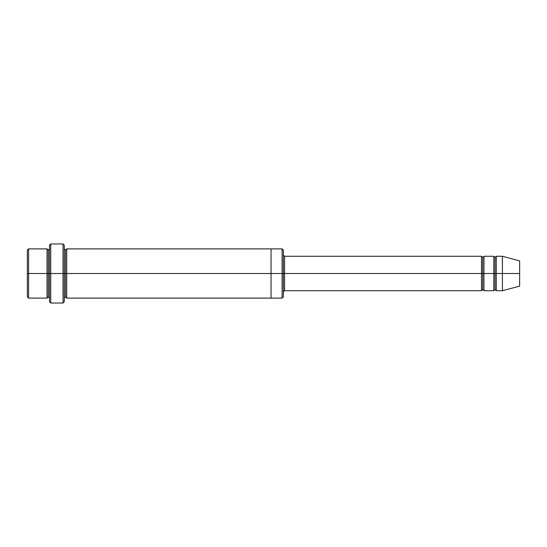<?xml version="1.0" encoding="UTF-8"?>
<svg xmlns="http://www.w3.org/2000/svg" width="547" height="547" viewBox="0 0 547 547"><rect width="100%" height="100%" fill="white"/><g stroke="black" fill="none" stroke-linecap="round" stroke-linejoin="round"><path stroke-width="0.82" d="M284.577 273.5L284.577 290.731L284.577 273.5L283.346 273.5L283.346 250.116L283.346 296.884L283.346 273.5L282.115 273.5L282.115 248.885L282.115 273.5L284.577 273.5L284.577 256.269L284.577 273.5L482.727 273.5L482.727 257.5L482.727 289.5L482.727 273.5L481.497 273.5L481.497 256.269L481.497 290.731L481.497 256.269L481.497 290.731L481.497 273.5L284.577 273.5L284.577 290.731L284.577 273.5M49.504 273.5L49.504 245.193L49.504 273.5L50.734 273.5L50.734 243.962L50.734 273.5L50.734 243.962L50.734 273.5L63.042 273.5L63.042 243.962L63.042 273.5L64.272 273.5L64.272 245.193L64.272 273.5L65.503 273.5L65.503 250.116L65.503 296.884L65.503 273.5L64.272 273.5L64.272 245.193L64.272 301.807L64.272 273.5L63.042 273.5L63.042 243.962L63.042 303.038L63.042 273.5L50.734 273.5L50.734 303.038L50.734 273.5L48.273 273.5L48.273 250.116L48.273 296.884L48.273 273.5L47.042 273.5L47.042 248.885L47.042 273.5L48.273 273.5L48.273 296.884L48.273 250.116L48.273 273.5L49.504 273.5L49.504 301.807L49.504 273.5M27.35 273.5L27.35 250.116L27.35 273.5L28.581 273.5L28.581 248.885L28.581 273.5L28.581 248.885L28.581 273.5L47.042 273.5L47.042 248.885L47.042 298.115L47.042 273.5L47.042 298.115L47.042 273.5L28.581 273.5L28.581 298.115L28.581 273.5L27.35 273.5L27.35 296.884L27.35 273.5M502.419 273.5L502.419 256.269L502.419 273.5L502.419 256.269L502.419 273.5L519.65 273.5L519.65 260.885L519.65 286.115L519.65 273.5L502.419 273.5L502.419 290.731L502.419 273.5L502.419 290.731L502.419 273.5L496.266 273.5L496.266 256.269L496.266 273.5L502.419 273.5M493.804 273.5L495.035 273.5L495.035 257.5L495.035 289.5L495.035 273.5L493.804 273.5L493.804 256.269L493.804 290.731L493.804 256.269L493.804 290.731L493.804 273.5L483.958 273.5L483.958 290.731L483.958 273.5L482.727 273.5L482.727 289.5L482.727 257.5L482.727 273.5L483.958 273.5L483.958 256.269L483.958 273.5L493.804 273.5M495.035 273.5L495.035 289.5L495.035 257.5L495.035 273.5L496.266 273.5L496.266 290.731L496.266 273.5L495.035 273.5M65.503 273.5L65.503 296.884L65.503 250.116L65.503 273.5L66.734 273.5L66.734 298.115L66.734 273.5L65.503 273.5M282.115 273.5L282.115 248.885L282.115 298.115L282.115 273.5L271.038 273.5L271.038 248.885L271.038 273.5L282.115 273.5L282.115 298.115L282.115 273.5M271.038 273.5L271.038 248.885L271.038 298.115L271.038 273.5L66.734 273.5L66.734 248.885L66.734 273.5L271.038 273.5L271.038 248.885L271.038 273.5M483.958 273.5L483.958 290.731L483.958 273.5M66.734 273.5L66.734 298.115L66.734 273.5M496.266 273.5L496.266 256.269L496.266 273.5M28.581 273.5L28.581 298.115L28.581 273.5M63.042 273.5L63.042 303.038L63.042 273.5M50.734 273.5L50.734 303.038L50.734 273.5M519.65 286.115L502.419 290.731L496.266 290.731L495.035 289.5L493.804 290.731L483.958 290.731L482.727 289.5L481.497 290.731L284.577 290.731L283.346 291.961M49.504 245.193L50.734 243.962L63.042 243.962L64.272 245.193M283.346 250.116L282.115 248.885L66.734 248.885L65.503 250.116L64.272 248.885M27.35 250.116L28.581 248.885L47.042 248.885L48.273 250.116L49.504 248.885M49.504 298.115L48.273 296.884L47.042 298.115L28.581 298.115L27.35 296.884M519.65 260.885L502.419 256.269L496.266 256.269L495.035 257.5L493.804 256.269L483.958 256.269L482.727 257.5L481.497 256.269L284.577 256.269L283.346 255.039M283.346 296.884L282.115 298.115L66.734 298.115L65.503 296.884L64.272 298.115M64.272 301.807L63.042 303.038L50.734 303.038L49.504 301.807"/></g></svg>
